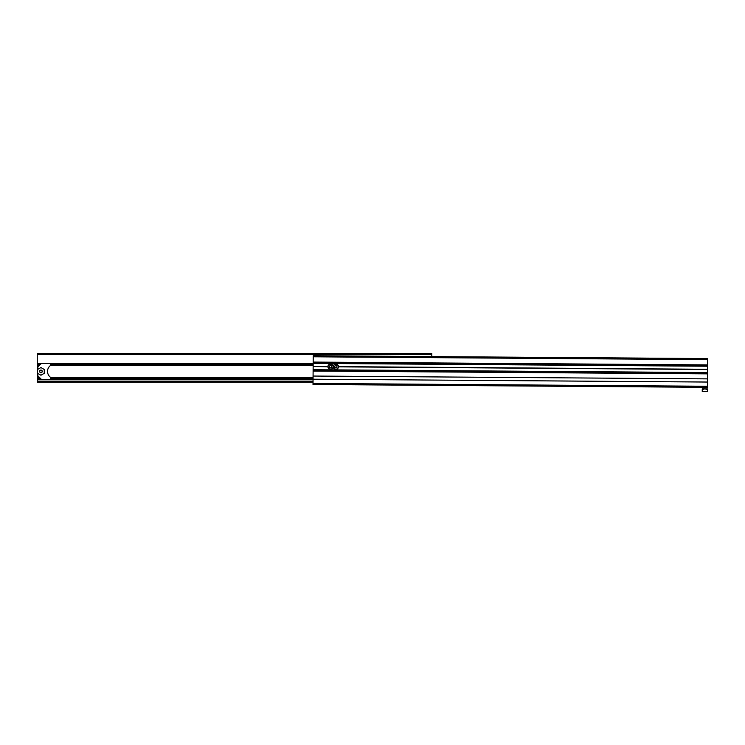 <?xml version="1.0" encoding="UTF-8"?>
<svg xmlns="http://www.w3.org/2000/svg" width="745" height="745" viewBox="0 0 745 745"><rect width="100%" height="100%" fill="white"/><g stroke="black" fill="none" stroke-linecap="round" stroke-linejoin="round"><path stroke-width="1.12" d="M313.03 382.213L37.25 382.213L37.25 364.249L40.575 364.249M431.793 356.594L431.793 353.465L37.25 353.465L37.25 364.249M327.912 366.559L313.142 366.456L313.17 363.392L37.25 363.364L313.17 363.346M41.459 379.428L37.893 375.862A26.373 26.373 0 0 1 37.678 374.316A0.531 0.531 0 0 1 38.461 373.804L40.938 375.229L44.262 373.31L44.262 369.473L40.938 367.555L38.461 368.989A0.531 0.531 0 0 1 37.678 368.477A26.373 26.373 0 0 0 37.595 369.371M50.436 379.428L50.436 377.268A7.385 7.385 0 0 1 50.436 365.525L50.436 363.364M41.459 363.364L37.893 366.931A26.373 26.373 0 0 0 37.678 368.477M37.678 374.316A26.373 26.373 0 0 1 37.595 373.422M42.26 371.392A1.322 1.322 0 0 0 40.938 370.079A1.322 1.322 0 0 0 39.625 371.392A1.322 1.322 0 0 0 40.938 372.714A1.322 1.322 0 0 0 42.26 371.392M38.135 369.054L37.511 369.418L37.511 373.375L38.135 373.739M42.148 371.392A1.211 1.211 0 0 0 40.938 370.19A1.211 1.211 0 0 0 39.736 371.392A1.211 1.211 0 0 0 40.938 372.602A1.211 1.211 0 0 0 42.148 371.392M313.142 366.456L327.912 366.773M313.142 366.559L327.912 366.661A2.635 2.635 0 0 1 330.566 364.044A2.635 2.635 0 0 1 333.192 366.698A2.635 2.635 0 0 1 335.846 364.082A2.635 2.635 0 0 1 338.463 366.736L707.675 369.39L707.545 387.316L313.012 384.495L313.058 379.214L707.582 382.045M707.694 366.223L313.17 363.392L313.17 362.34L313.226 355.747L707.75 358.569L707.675 369.39M313.058 379.214L313.077 376.048L707.601 378.879M313.077 376.048L313.114 370.777L707.638 373.608M313.142 366.661L313.114 370.777M338.463 366.847L707.675 369.492M338.463 366.633L707.675 369.278M313.17 362.34L707.703 365.162M338.463 366.736A2.635 2.635 0 0 1 335.809 369.362A2.635 2.635 0 0 1 333.192 366.698A2.635 2.635 0 0 1 330.529 369.324A2.635 2.635 0 0 1 327.912 366.661A2.635 2.635 0 0 1 330.566 364.044A2.635 2.635 0 0 1 333.192 366.698A2.635 2.635 0 0 1 335.846 364.082A2.635 2.635 0 0 1 338.463 366.736M335.818 368.002L334.71 367.35L334.719 366.074L335.837 365.441L336.936 366.093L336.926 367.369L335.818 368.002L336.88 367.341L336.88 366.121L335.837 365.506L334.775 366.102L334.766 367.322L335.818 367.937M330.538 367.965L329.439 367.313L329.448 366.037L330.556 365.404L331.665 366.056L331.655 367.332L330.538 367.965L331.599 367.304L331.609 366.084L330.556 365.469L329.504 366.065L329.495 367.285L330.538 367.9M702.256 388.862L707.536 388.899L707.517 391.535L702.237 391.498L702.256 388.862M702.256 389.495L704.891 388.881L707.527 389.533M37.25 365.339L39.476 365.339M50.436 365.339L313.151 365.339M37.25 377.836L39.867 377.836M50.436 377.836L313.068 377.836M37.25 381.151L313.04 381.151M37.25 379.559L313.049 379.559M37.25 379.447L313.049 379.447L37.25 379.428M37.25 379.354L41.375 379.354M50.436 379.354L313.049 379.354M37.25 378.702L40.733 378.702M50.436 378.702L313.058 378.702M50.436 364.249L313.161 364.249M37.25 363.234L313.17 363.234M37.25 354.518L431.793 354.518M313.217 356.799L707.741 359.63M313.021 383.433L707.554 386.264M313.114 371.038L707.638 373.869M313.124 369.725L707.648 372.547M313.179 362.079L707.703 364.901M333.341 366.698A2.477 2.477 0 0 0 335.809 369.203A2.477 2.477 0 0 0 338.304 366.736A2.477 2.477 0 0 0 335.846 364.24A2.477 2.477 0 0 0 333.341 366.698M328.07 366.661A2.477 2.477 0 0 0 330.529 369.166A2.477 2.477 0 0 0 333.034 366.698A2.477 2.477 0 0 0 330.566 364.203A2.477 2.477 0 0 0 328.07 366.661"/></g></svg>
